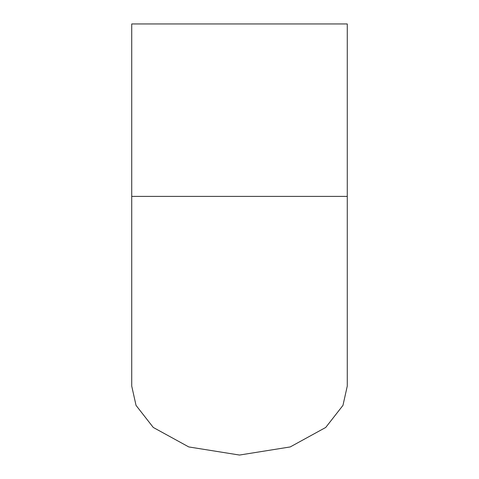 <?xml version="1.0" encoding="UTF-8"?>
<svg xmlns="http://www.w3.org/2000/svg" width="479" height="479" viewBox="0 0 479 479"><rect width="100%" height="100%" fill="white"/><g stroke="black" fill="none" stroke-linecap="round" stroke-linejoin="round"><path stroke-width="0.72" d="M131.725 386.074L131.725 23.95L347.275 23.95L347.275 386.074L342.964 405.39L325.72 427.46L290.22 446.937L239.5 455.05L188.78 446.937L153.28 427.46L136.036 405.39L131.725 386.074M131.725 196.39L347.275 196.39"/></g></svg>
